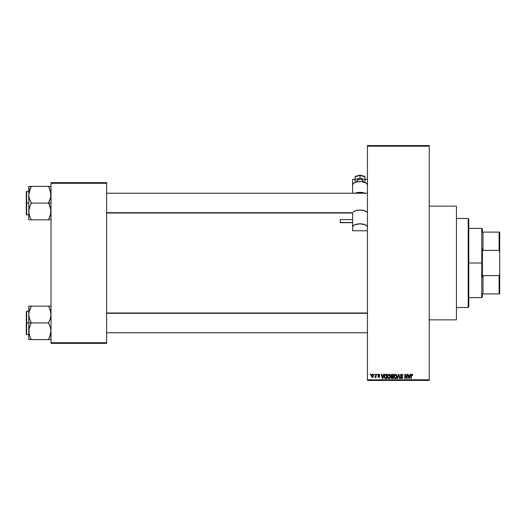 <?xml version="1.0" encoding="UTF-8"?>
<svg xmlns="http://www.w3.org/2000/svg" width="526" height="526" viewBox="0 0 526 526"><rect width="100%" height="100%" fill="white"/><g stroke="black" fill="none" stroke-linecap="round" stroke-linejoin="round"><path stroke-width="0.79" d="M429.249 319.861L456.437 319.861L456.437 206.139L429.249 206.139L456.437 206.139L456.437 319.861L429.249 319.861M367.444 146.195L367.444 379.805L429.249 379.805L429.249 146.195L367.444 146.195L367.444 145.577L429.249 145.577L429.249 146.195L429.249 145.577L367.444 145.577L367.444 380.423L429.249 380.423L429.249 146.195L367.444 146.195M374.071 374.86L374.071 374.242L374.466 374.242L374.466 374.86L374.071 374.86L374.466 374.86L374.466 374.242L374.071 374.242L374.466 374.242L374.466 374.86L374.071 374.86L374.071 374.242L374.071 374.86M375.649 376.886L374.808 377.273L375.571 376.517L375.649 374.242L376.037 374.242L376.037 377.392L375.649 376.886L375.275 377.431L374.808 377.273L375.649 375.873L374.808 377.273L375.649 376.886L376.037 377.392L376.037 374.242L375.649 374.242L376.037 374.242L376.037 377.392L375.649 377.392M376.774 374.86L377.162 374.242L376.774 374.86M377.78 375.202L378.345 374.256L379.483 374.558L379.693 375.196L378.766 374.637L378.174 375.123L379.568 376.182L379.259 377.313L377.984 377.057L377.839 376.544L378.733 376.997L379.246 376.609L377.78 375.202L379.246 376.609L378.733 376.997L377.839 376.544L378.753 377.444L379.634 376.55L378.174 375.123L378.707 374.637L379.693 375.196L378.733 374.19L377.78 375.202M383.605 374.242L383.263 375.538L383.605 374.242L384.019 374.242L382.823 378.569L382.409 378.569L381.153 374.242L381.567 374.242L381.909 375.538L383.263 375.538L381.909 375.538L381.567 374.242L381.153 374.242L382.409 378.569L382.823 378.569L384.019 374.242L383.605 374.242L384.019 374.242L382.823 378.569L382.409 378.569L381.153 374.242L381.567 374.242M388.964 374.19L390.187 375.031L390.417 377.109L389.681 378.404L388.418 378.503L387.517 377.149L387.649 375.209L388.964 374.19L387.84 374.847L387.445 376.399L388.957 378.628L390.483 376.346L390.095 374.867L388.964 374.19L390.095 374.867M395.427 374.19L396.551 374.867L396.939 376.537L396.538 377.99L395.42 378.628L394.349 378.036L393.908 376.399L394.296 374.847L395.427 374.19L394.296 374.847L393.908 376.399L395.42 378.628L396.939 376.346L396.551 374.867L395.427 374.19M411.819 374.19L412.476 374.551L412.673 375.538L412.279 375.59L412.009 374.749L411.437 374.887L411.325 378.569L410.931 378.569L411.069 374.683L411.819 374.19L410.931 375.63L410.931 378.569L411.325 378.569L411.378 375.018L411.805 374.69L412.673 375.538L412.437 374.492L412.673 375.538L412.272 375.452M410.122 374.242L409.787 375.538L410.122 374.242L410.536 374.242L409.34 378.569L408.926 378.569L407.67 374.242L408.084 374.242L408.426 375.538L409.787 375.538L408.426 375.538L408.084 374.242L407.67 374.242L408.926 378.569L409.34 378.569L410.536 374.242L410.122 374.242L410.536 374.242L409.34 378.569L408.926 378.569L407.67 374.242L408.084 374.242M406.828 374.242L406.828 377.707L406.828 374.242L407.223 374.242L407.223 378.569L406.802 378.569L405.145 375.104L405.145 378.569L404.75 378.569L404.75 374.242L405.171 374.242L406.828 377.707L405.171 374.242L404.75 374.242L404.75 378.569L405.145 378.569L405.145 375.104L406.802 378.569L407.223 378.569L407.223 374.242L406.828 374.242L407.223 374.242L407.223 378.569L406.802 378.569M400.378 375.597L401.108 374.262L402.568 374.617L402.896 375.649L401.654 374.696L400.759 375.433L402.502 376.642L402.62 378.102L401.779 378.621L400.786 378.247L400.483 377.333L401.654 378.122L402.383 377.306L400.7 376.294L400.365 375.439L400.963 376.471L402.265 376.984L401.654 378.122L400.483 377.333L401.667 378.628L402.784 377.438L400.759 375.433L401.562 374.69L402.896 375.649L401.594 374.19L400.365 375.439L401.391 376.623M398.484 375.433L397.617 378.569L397.202 378.569L398.438 374.242L398.82 374.242L399.99 378.569L399.582 378.569L398.655 374.749L397.617 378.569L397.202 378.569L397.617 378.569L398.655 374.749L399.582 378.569L399.99 378.569L398.82 374.242L398.438 374.242L398.82 374.242L399.99 378.569L399.582 378.569L398.728 375.091M391.042 377.484L391.469 376.577L391.042 377.484L391.469 376.577L390.93 375.511L391.226 374.578L393.343 374.242L393.343 378.569L391.331 378.279L391.048 377.352L391.469 376.577L390.93 375.511L391.469 376.577L391.042 377.484L392.12 378.569L393.343 378.569L393.343 374.242L392.126 374.242L393.343 374.242L393.343 378.569L392.12 378.569M385.729 374.242L385.729 374.242C384.637 374.473 384.138 375.196 384.243 376.432L384.854 374.519L386.886 374.242L386.886 378.569L384.9 378.345L384.243 376.577L385.157 378.49L386.886 378.569L386.886 374.242L385.729 374.242L386.886 374.242L386.886 378.569M371.323 375.847L372.138 374.223L373.401 375.005L373.296 376.886L371.908 377.293L371.323 375.847L372.415 377.444L373.513 375.814L372.415 374.19L371.323 375.847L371.698 377.116M370.363 374.86L370.363 374.242L370.758 374.242L370.758 374.86L370.363 374.86L370.758 374.86L370.758 374.242L370.363 374.242L370.758 374.242L370.758 374.86L370.363 374.86L370.363 374.242L370.363 374.86M51.022 182.66L106.64 182.66L106.64 183.278L51.022 183.278L51.022 342.722L106.64 342.722L106.64 182.66L51.022 182.66L51.022 183.278L51.022 182.66M51.022 343.34L106.64 343.34L106.64 183.278L51.022 183.278L51.022 343.34L51.022 342.722L106.64 342.722L106.64 343.34L51.022 343.34M367.444 380.423L367.444 379.805L429.249 379.805L429.249 380.423L367.444 380.423M411.871 374.696L412.279 375.59L411.805 374.69L411.325 375.597M411.733 374.696L411.378 375.018M411.325 378.569L410.931 378.569L410.931 375.63M410.931 375.511L411.069 374.683M409.287 377.3L409.655 376.037L409.103 378.122L408.557 376.037L409.655 376.037L408.557 376.037L408.886 377.227M405.145 378.569L404.75 378.569L404.75 374.242L405.171 374.242M402.896 375.649L402.436 375.321M401.562 374.69L400.812 375.137M401.075 376.011L402.784 377.438L402.397 378.378M400.483 377.333L400.93 377.596M400.871 377.273L401.654 378.122L402.39 377.425L400.963 376.471L402.39 377.425L401.654 378.122L400.884 377.359M401.963 378.076L402.377 377.569M400.556 374.736L401.082 374.275M400.891 374.374L401.351 374.203M398.438 374.242L397.202 378.569L398.438 374.242M396.716 375.176L396.847 375.557M396.926 376.748L396.88 377.096M396.137 378.404L395.795 378.569M394.224 377.846L393.948 376.964M394.395 374.709L393.915 376.195M394.776 374.361L395.256 374.196M394.112 375.209L393.987 375.597M395.342 378.115L395.973 377.944M394.717 377.8L395.263 378.109M394.5 377.464L395.42 378.122L394.467 377.392L394.303 376.412L394.467 377.392L394.303 376.412L395.427 374.69L394.678 375.058L394.303 376.412L394.428 375.505M395.355 374.696L395.947 374.854L395.427 374.69L396.545 376.34L396.341 377.497L396.545 376.34L395.493 378.115M396.538 376.064L396.058 374.939M396.426 375.505L396.157 375.045M391.909 378.556L391.206 378.102M391.331 376.491L391.042 376.129M391.416 376.616L390.936 375.669M392.126 374.242L390.93 375.511M391.337 375.294L392.179 376.268L391.324 375.511L391.712 374.801L391.554 376.103L392.955 376.268L392.179 376.268M391.758 374.788L391.324 375.4M391.482 377.714L392.264 378.062L391.436 377.313L391.561 377.852M392.212 376.774L391.436 377.412L391.798 376.813L392.955 376.774L392.955 378.062L392.264 378.062L392.955 378.062L392.955 376.774L391.798 376.813L391.436 377.412L392.034 378.056M391.515 377.043L391.443 377.563M391.811 374.775L392.955 374.749L392.955 376.268L392.955 374.749L391.66 374.828M390.259 375.176L390.391 375.577M390.443 375.827L390.476 376.156M390.463 376.748L390.417 377.096M387.484 376.964L387.741 377.8M387.458 376.774L387.445 376.399M387.452 376.202L387.484 375.82M389.148 378.615L389.477 378.516M388.878 378.115L389.51 377.944M388.254 377.8L388.799 378.109M388.037 377.464L388.957 378.122L388.004 377.392L387.84 376.412L388.004 377.392L387.84 376.412L388.964 374.69L388.057 375.301L387.84 376.412L387.971 375.505M388.892 374.696L389.49 374.854L388.964 374.69L390.088 376.34L389.884 377.497L390.088 376.34L389.03 378.115M390.075 376.064L389.595 374.939M389.963 375.505L389.694 375.045M384.539 377.892L384.309 377.201M384.414 377.602L384.25 376.734M384.256 376.09L384.407 375.262M384.684 377.043L385.236 377.977L386.492 378.062L386.492 374.749L384.795 375.38L386.492 374.749L386.492 378.062L385.236 377.977L384.736 375.557M384.94 375.097L384.644 376.655M384.92 377.688L385.795 378.062M382.764 377.3L383.132 376.037L382.764 377.3M382.586 378.122L382.04 376.037L382.626 377.911M382.04 376.037L383.132 376.037L382.04 376.037M379.68 375.104L379.253 375.018M379.299 375.255L378.707 374.637L379.299 375.255L378.707 374.637L378.174 375.123L378.838 375.643M378.944 374.676L378.279 375.413M378.707 374.637L378.187 375.025M379.627 376.721L379.483 377.089M377.859 376.662L378.733 376.997L379.246 376.609L378.667 376.175M378.273 376.688L378.733 376.997L379.147 376.379M378.536 376.964L378.233 376.491L378.733 376.997L379.115 376.353M378.128 374.38L378.536 374.203M375.176 377.444L374.808 377.273L375.176 377.444M375.255 376.879L375.61 376.36M375.649 374.242L375.649 375.873M371.527 374.762L371.363 375.294M371.981 374.288L372.349 374.19M372.06 374.768L371.915 376.695M371.843 376.57L372.428 376.997L373.118 375.82L372.428 376.997L373.059 376.379L372.993 375.064L372.309 374.643L373.112 375.623M372.329 376.991L371.718 375.82L372.5 374.643M409.143 377.911L409.235 377.504M384.795 375.38L384.644 376.169M382.363 377.227L382.481 377.675M371.718 375.63L371.718 376.011M468.179 218.5L468.797 219.118L468.797 306.882L468.179 307.5L456.437 307.5L468.179 307.5L468.179 218.5L456.437 218.5L468.179 218.5L468.179 307.5L468.797 306.882L468.797 219.118L468.179 218.5M29.2 334.543L28.95 329.138L31.244 322.688L29.463 318.736L28.772 314.528L28.772 322.885L31.244 322.885L29.463 318.736L28.772 314.528L29.456 310.34L31.244 306.165L48.55 306.165L50.325 310.314L51.022 314.528L50.338 318.71L48.55 322.885L31.244 322.885L48.55 322.885L50.325 327.034L51.022 331.248L50.338 335.43L48.55 339.605L31.244 339.605L29.463 335.457L28.772 331.248L29.456 327.06L31.244 322.885L28.772 322.885L28.772 339.605L50.838 339.605M26.668 322.885L26.668 311.142L26.668 322.885L28.772 322.885L26.668 322.885L26.668 334.628L26.3 334.26L26.3 311.517L26.668 334.628L26.668 322.885L26.3 322.885L26.3 311.517L26.668 311.142L26.668 322.885M49.543 339.605L48.55 339.408L50.601 334.503M30.173 337.298L28.95 333.352M50.595 311.247L50.338 310.347M49.549 306.165L51.022 306.165L48.55 306.165L50.325 310.314L51.022 314.528L50.338 318.71L48.55 323.089L50.325 327.034L51.022 331.248L49.549 337.455L50.838 333.385M31.244 306.369L28.95 312.405L31.244 306.165L28.772 306.165L28.772 339.605L29.463 339.605L28.772 339.605M48.55 306.165L30.245 306.165M26.3 322.885L26.3 334.26L26.3 322.885M30.784 338.56L29.463 335.443M30.245 337.455L31.244 339.408L30.245 339.605L31.244 339.605M29.463 339.605L30.245 339.605M28.95 306.165L29.456 306.165L28.772 306.165L28.772 314.528L29.186 311.267M30.179 308.453L29.206 311.201M49.01 307.21L50.838 312.385M367.444 313.312L106.64 313.312L367.444 313.312M106.64 212.688L352.683 212.688L106.64 212.688M482.395 232.097L482.395 229.007L482.395 232.097L483.013 232.097L482.395 232.097M483.013 250.396L483.013 232.097L483.013 250.396L499.082 250.396L499.7 252.138L499.7 273.862L499.082 275.604L483.013 275.604L482.395 277.163L482.395 248.837L483.013 250.396L499.082 250.396L499.082 232.097L483.013 232.097L499.082 232.097L499.082 250.396L499.7 252.138L499.7 293.902L499.7 273.862L499.082 275.604L483.013 275.604L482.395 277.163L482.395 263L481.777 263L482.395 263L482.395 248.837L483.013 250.396M468.797 228.389L481.777 228.389L481.777 263L481.777 228.389L482.395 229.007M468.797 263L481.777 263L468.797 263M482.395 293.902L482.395 296.993L482.395 293.902L483.013 293.902L483.013 275.604L483.013 293.902L499.7 293.902L499.082 293.902L499.082 275.604L499.082 293.902L482.395 293.902M468.797 297.611L481.777 297.611L481.777 263L481.777 297.611L482.395 296.993M499.7 232.097L499.082 232.097L499.7 232.097L499.7 252.138L499.7 232.097M50.595 191.457L50.844 196.862L48.55 202.911L51.022 203.115L48.55 203.115L50.325 207.264L51.022 211.472L50.338 215.66L50.844 213.595L48.55 219.631L50.588 214.799M26.668 203.115L26.668 214.858L26.668 203.115L26.3 203.115L26.3 191.74L26.668 191.372L26.668 214.858L26.3 214.483L26.3 203.115L28.772 203.115L26.668 203.115L26.668 191.372L26.668 203.115M28.864 213.004L28.95 213.602L28.864 213.004M29.193 214.753L29.456 215.653M30.245 219.835L48.55 219.835L49.549 217.685L48.55 219.835L31.244 219.835L29.463 215.686L28.772 211.472L29.456 207.29L31.244 203.312L29.463 198.966L28.772 194.751L30.245 188.545L29.186 191.497M49.615 188.702L51.022 194.751L50.338 198.94L48.55 203.115L31.244 203.115L48.55 203.115L50.838 209.335L50.601 214.733M28.95 186.395L28.772 194.751L29.456 190.57L31.244 186.395L28.772 186.395L29.463 186.395L28.772 186.395L28.772 219.835L28.95 209.368L31.244 202.911L29.463 198.966L28.772 194.751L28.772 211.472L29.463 215.686L28.956 213.615M50.844 186.395L31.244 186.395L48.55 186.395L50.838 192.615M49.543 219.835L50.838 219.835M26.3 203.115L26.3 191.74L26.3 203.115M30.245 186.395L31.244 186.592L28.95 192.647M30.784 218.79L31.244 219.835M50.332 186.395L48.55 186.395L50.332 190.557M48.55 186.395L49.543 186.395M49.01 187.44L49.549 188.545M28.864 312.996L28.95 312.418L28.864 312.996M48.55 339.408L50.595 334.543M30.245 308.315L28.956 312.385M48.55 219.631L50.838 213.615M31.244 186.592L29.2 191.457M50.844 219.835L50.332 219.835L50.844 219.835M29.456 219.835L28.95 219.835L29.456 219.835M362.25 181.733A3.09 1.387 180 0 0 363.118 180.766L363.118 181.884L363.118 180.766A3.09 1.387 180 0 0 360.027 179.379A3.09 1.387 180 0 0 356.937 180.766L356.937 181.884L356.937 180.766A3.09 1.387 180 0 0 357.805 181.733M340.25 222.505L352.611 222.505L340.25 222.669L340.25 219.585L340.25 222.505M367.444 184.915L366.195 183.061L361.474 181.648L357.193 181.838L353.86 183.061L352.611 184.915L352.611 193.226L352.611 184.915A7.417 3.334 180 0 1 360.027 181.582A7.417 3.334 180 0 1 367.444 184.915M354.984 193.226A7.417 3.334 0 0 1 365.07 193.226M352.611 212.892L352.611 230.75L352.611 222.669L352.611 230.75L367.444 230.75L352.611 230.75L352.611 227.14A7.417 3.334 0 0 1 360.027 223.806A7.417 3.334 0 0 1 367.444 227.14L366.878 225.864L365.274 224.78L360.027 223.806L354.787 224.78L353.176 225.864L352.611 227.14L352.611 212.892M352.611 219.579L352.611 213.004L352.611 219.579L340.25 219.579M352.611 179.379L352.611 187.973L352.611 179.379L355.083 179.379L352.611 179.379M365.629 193.483L360.027 192.338L354.432 193.483M366.773 211.945L364.031 210.531L360.027 210.005L356.023 210.531L353.288 211.945A7.417 3.334 180 0 1 360.027 210.005A7.417 3.334 180 0 1 366.773 211.945L367.279 212.53L366.773 211.945M367.444 212.892L367.279 212.53L367.444 212.892M364.972 179.379L367.444 179.379L364.972 179.379M364.794 176.381L360.027 175.257L355.129 176.526L355.083 179.484L360.027 178.202L355.083 179.484L355.083 176.729L360.027 175.441L360.027 178.202L360.027 175.441L364.972 176.729L364.972 179.484L360.027 178.202L364.972 179.484L364.972 176.729L364.354 176.335M364.972 182.055L364.972 179.484L364.972 182.055L364.36 182.213L364.972 182.055M355.083 182.055L355.694 182.213L355.083 182.055L355.083 179.484L355.083 182.055M363.058 181.043L362.217 179.787L360.027 179.379L357.456 179.997L356.996 181.043M355.267 176.381L355.701 176.335M50.404 332.774L51.022 333.392M28.772 311.142L26.668 311.142M28.772 334.628L26.668 334.628M50.404 312.996L51.022 312.378M106.64 332.774L367.444 332.774L106.64 332.774M106.64 312.996L367.444 312.996M367.444 193.226L106.64 193.226M352.611 213.004L106.64 213.004M50.404 193.226L51.022 192.608M28.772 214.858L26.668 214.858M28.772 191.372L26.668 191.372M50.404 213.004L51.022 213.622M352.611 222.669L340.25 222.669M364.663 176.328L360.027 175.125L355.392 176.328"/></g></svg>
